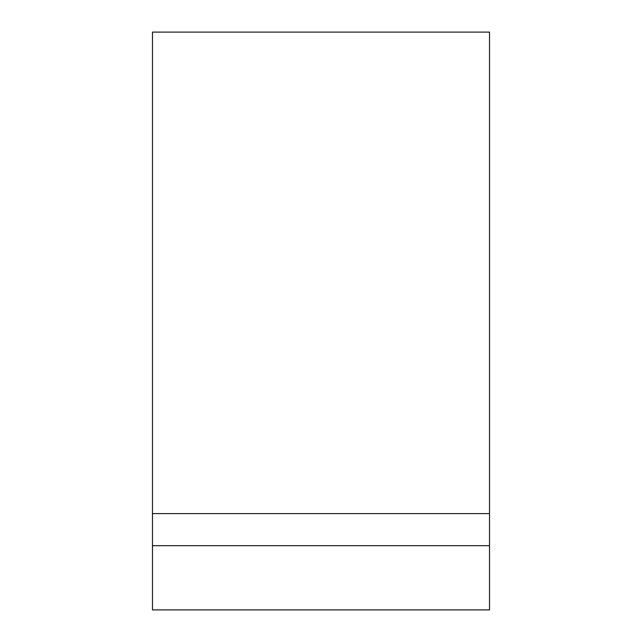 <?xml version="1.0" encoding="UTF-8"?>
<svg xmlns="http://www.w3.org/2000/svg" width="642" height="642" viewBox="0 0 642 642"><rect width="100%" height="100%" fill="white"/><g stroke="black" fill="none" stroke-linecap="round" stroke-linejoin="round"><path stroke-width="0.96" d="M152.475 513.6L489.525 513.6L489.525 32.1L152.475 32.1L152.475 609.9L489.525 609.9L489.525 545.7L152.475 545.7M489.525 513.6L489.525 545.7"/></g></svg>
